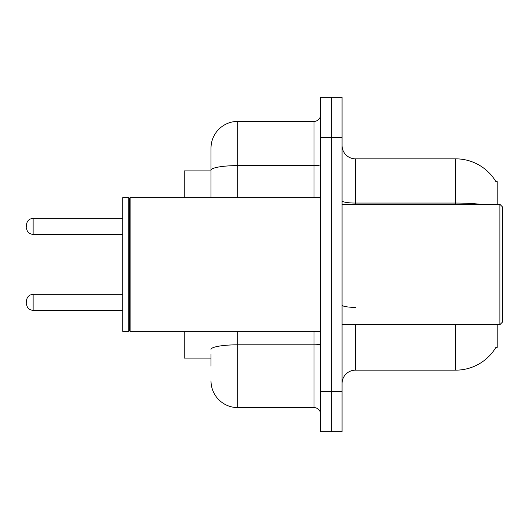 <?xml version="1.0" encoding="UTF-8"?>
<svg xmlns="http://www.w3.org/2000/svg" width="529" height="529" viewBox="0 0 529 529"><rect width="100%" height="100%" fill="white"/><g stroke="black" fill="none" stroke-linecap="round" stroke-linejoin="round"><path stroke-width="0.79" d="M497.2 324.68L497.2 347.414L495.885 347.414L496.123 347.017A46.81 46.81 0 0 1 455.74 370.155L355.442 370.155A13.37 13.37 0 0 0 342.065 383.525M497.2 204.32L497.2 181.586L495.885 181.586A46.81 46.81 0 0 0 455.74 158.845L355.442 158.845A13.37 13.37 0 0 1 342.065 145.475A13.37 13.37 0 0 0 355.442 158.845L355.442 204.32M211.005 196.014L211.005 162.859L211.005 170.887L184.257 170.887L184.257 197.634M211.005 358.113L184.257 358.113L184.257 331.366M331.366 391.546L331.366 431.671L342.065 431.671L342.065 391.546L331.366 391.546L331.366 431.671L320.667 431.671L320.667 391.546L331.366 391.546L331.366 137.454L331.366 391.546M320.667 391.546L320.667 97.329L331.366 97.329L331.366 137.454L331.366 97.329L342.065 97.329L342.065 391.546M480.821 204.32A46.81 8.127 180 0 0 455.74 203.057L455.74 158.845A46.81 46.81 0 0 1 495.984 181.751A46.81 46.81 0 0 0 455.74 158.845A46.81 46.81 0 0 1 495.885 181.586M211.005 366.141L211.005 354.106M237.752 331.366L237.752 407.594L313.981 407.594L313.981 331.366M211.005 197.634L211.005 148.146A26.748 26.748 0 0 1 237.752 121.406L313.981 121.406A6.685 6.685 0 0 0 320.667 114.714M211.005 148.146L211.005 162.859M320.667 414.286A6.685 6.685 0 0 0 313.981 407.594M237.752 407.594A26.748 26.748 0 0 1 211.005 380.854M26.45 302.35L26.45 301.008L26.45 302.35M26.45 226.386L26.45 225.05L26.45 226.386M499.879 204.32L502.55 206.991L502.55 322.009L499.879 324.68L499.879 204.32L342.065 204.32M130.094 331.366L129.426 330.698L129.426 198.302L130.094 197.634L130.094 331.366L320.667 331.366M128.759 331.366L122.741 331.366L122.741 197.634L128.759 197.634L128.759 331.366L129.426 330.698M355.442 324.68L355.442 370.155M455.74 370.155L455.74 324.68M455.74 204.32L455.74 203.057L355.442 203.057A13.37 2.321 0 0 1 342.065 200.729M342.065 137.454L320.667 137.454M355.442 307.369A13.37 2.321 -0 0 1 342.065 305.048M320.667 343.652A6.685 1.164 0 0 1 313.981 344.815L237.752 344.815A26.748 4.642 180 0 0 211.005 349.457M237.752 121.406L237.752 165.61L313.981 165.61L313.981 121.406M211.005 170.252A26.748 4.642 180 0 1 237.752 165.61L237.752 197.634M313.981 197.634L313.981 165.61A6.685 1.164 0 0 0 320.667 164.446M26.45 301.008C26.886 296.914 29.115 294.679 33.135 294.322L33.135 310.371L122.741 310.371M122.741 218.358L33.135 218.358L33.135 234.407C29.115 234.049 26.886 231.821 26.45 227.721M33.135 294.322L122.741 294.322M33.135 310.371C29.115 310.014 26.886 307.785 26.45 303.686M33.135 234.407L122.741 234.407M33.135 218.358C29.115 218.722 26.886 220.95 26.45 225.05M342.065 324.68L499.879 324.68M129.426 198.302L128.759 197.634M130.094 197.634L320.667 197.634"/></g></svg>
